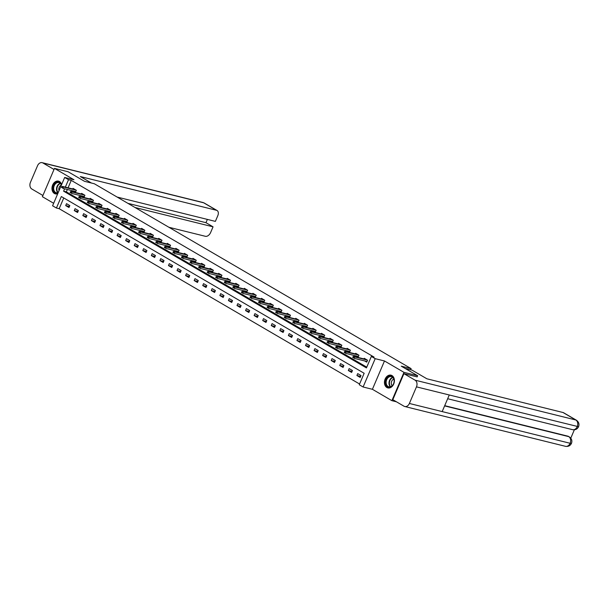 <?xml version="1.0" encoding="UTF-8"?>
<svg xmlns="http://www.w3.org/2000/svg" width="609" height="609" viewBox="0 0 609 609"><rect width="100%" height="100%" fill="white"/><g stroke="black" fill="none" stroke-linecap="round" stroke-linejoin="round"><path stroke-width="0.91" d="M61.646 184.542A6.562 4.872 -76.1 0 0 59.492 181.543A6.562 4.872 -76.1 0 0 58.517 181.147A6.562 4.872 -76.1 0 0 52.412 185.669A6.562 4.872 -76.1 0 0 54.399 193.487A6.562 4.872 -76.1 0 0 55.366 193.875A6.562 4.872 -76.1 0 0 57.741 193.692M386.875 387.514A6.562 4.872 -76.1 0 0 387.849 387.91A6.562 4.872 -76.1 0 0 393.954 383.388A6.562 4.872 -76.1 0 0 391.968 375.57A6.562 4.872 -76.1 0 0 391.001 375.174A6.562 4.872 -76.1 0 0 384.896 379.696A6.562 4.872 -76.1 0 0 386.875 387.514M63.747 197.955L59.164 208.697L56.431 208.019L52.587 205.781L64.668 177.455L68.513 179.701L65.338 187.138M410.626 369.785L411.121 368.62L94.342 183.758L84.499 181.315L68.139 171.768L54.475 168.388L42.394 196.707L53.653 203.277M396.436 401.795L391.891 400.669L403.973 372.35L384.485 360.97L375.19 358.671L363.109 386.997L359.264 384.751L364.159 373.271L61.326 196.54L56.431 208.019M384.485 360.97L372.404 389.296L391.891 400.669M372.404 389.296L363.109 386.997M59.164 208.697L359.576 384.013M411.121 368.62L401.278 366.184L417.645 375.73L417.127 376.933M417.645 375.73L403.973 372.35M361.008 375.532L357.711 373.606L356.897 375.517L360.193 377.443L361.008 375.532M352.444 370.531L349.147 368.612L348.333 370.523L351.629 372.442L352.444 370.531M343.879 365.529L340.583 363.611L339.769 365.522L343.065 367.448L343.879 365.529M335.315 360.536L332.019 358.61L331.205 360.528L334.501 362.446L335.315 360.536M326.751 355.534L323.455 353.616L322.641 355.527L325.937 357.453L326.751 355.534M318.187 350.54L314.891 348.614L314.077 350.533L317.373 352.451L318.187 350.54M309.623 345.539L306.327 343.621L305.512 345.531L308.809 347.457L309.623 345.539M301.059 340.545L297.763 338.619L296.948 340.538L300.245 342.456L301.059 340.545M292.495 335.544L289.199 333.625L288.384 335.536L291.673 337.455L292.495 335.544M283.931 330.55L280.635 328.624L279.82 330.535L283.109 332.461L283.931 330.55M275.367 325.549L272.071 323.623L271.256 325.541L274.545 327.459L275.367 325.549M266.795 320.547L263.507 318.629L262.692 320.54L265.981 322.466L266.795 320.547M258.231 315.553L254.943 313.627L254.12 315.546L257.417 317.464L258.231 315.553M249.667 310.552L246.379 308.634L245.556 310.544L248.853 312.47L249.667 310.552M241.103 305.558L237.814 303.632L236.992 305.551L240.289 307.469L241.103 305.558M232.539 300.557L229.25 298.638L228.428 300.549L231.724 302.475L232.539 300.557M223.975 295.563L220.679 293.637L219.864 295.548L223.16 297.474L223.975 295.563M215.411 290.562L212.115 288.636L211.3 290.554L214.596 292.472L215.411 290.562M206.847 285.56L203.551 283.642L202.736 285.552L206.032 287.478L206.847 285.56M198.283 280.566L194.987 278.64L194.172 280.559L197.468 282.477L198.283 280.566M189.719 275.565L186.423 273.647L185.608 275.557L188.904 277.483L189.719 275.565M181.155 270.571L177.858 268.645L177.044 270.563L180.34 272.482L181.155 270.571M172.591 265.57L169.294 263.651L168.48 265.562L171.776 267.488L172.591 265.57M164.027 260.576L160.73 258.65L159.916 260.561L163.204 262.487L164.027 260.576M155.462 255.574L152.166 253.648L151.352 255.567L154.64 257.485L155.462 255.574M146.898 250.573L143.602 248.655L142.788 250.565L146.076 252.491L146.898 250.573M138.334 245.579L135.038 243.653L134.224 245.572L137.512 247.49L138.334 245.579M129.763 240.578L126.474 238.659L125.66 240.57L128.948 242.496L129.763 240.578M121.199 235.584L117.91 233.658L117.088 235.576L120.384 237.495L121.199 235.584M112.635 230.583L109.346 228.664L108.524 230.575L111.82 232.501L112.635 230.583M104.07 225.589L100.782 223.663L99.96 225.574L103.256 227.5L104.07 225.589M95.506 220.587L92.21 218.669L91.396 220.58L94.692 222.498L95.506 220.587M86.942 215.586L83.646 213.668L82.832 215.578L86.128 217.504L86.942 215.586M78.378 210.592L75.082 208.666L74.268 210.585L77.564 212.503L78.378 210.592M69.814 205.591L66.518 203.672L65.703 205.583L69 207.509L69.814 205.591M64.623 188.813L63.61 191.18L366.451 367.912L371.345 356.425L374.078 357.102L71.245 180.378L68.071 187.816M67.355 189.49L66.351 191.858L366.763 367.174M364.692 360.947L366.725 362.134L367.539 360.216L364.243 358.298L363.984 358.914M356.12 355.945L358.161 357.133L358.975 355.222L355.679 353.296L355.42 353.92M347.556 350.951L349.596 352.139L350.411 350.221L347.115 348.302L346.856 348.919M338.992 345.95L341.032 347.138L341.847 345.227L338.551 343.301L338.284 343.918M330.428 340.956L332.468 342.144L333.283 340.225L329.987 338.307L329.72 338.924M321.864 335.955L323.897 337.142L324.719 335.232L321.423 333.306L321.156 333.922M313.3 330.961L315.333 332.141L316.155 330.23L312.859 328.312L312.592 328.929M304.736 325.96L306.769 327.147L307.591 325.236L304.294 323.31L304.028 323.927M296.172 320.958L298.204 322.146L299.027 320.235L295.73 318.309L295.464 318.933M287.608 315.964L289.64 317.152L290.455 315.234L287.166 313.315L286.9 313.932M279.044 310.963L281.076 312.151L281.891 310.24L278.602 308.314L278.336 308.938M270.48 305.969L272.512 307.157L273.327 305.238L270.038 303.32L269.772 303.937M261.916 300.968L263.948 302.155L264.763 300.245L261.474 298.319L261.208 298.935M253.352 295.974L255.384 297.162L256.199 295.243L252.902 293.325L252.644 293.941M244.788 290.973L246.82 292.16L247.635 290.249L244.338 288.323L244.08 288.94M236.223 285.971L238.256 287.159L239.071 285.248L235.774 283.322L235.516 283.946M227.652 280.977L229.692 282.165L230.507 280.247L227.21 278.328L226.951 278.945M219.088 275.976L221.128 277.164L221.942 275.253L218.646 273.327L218.387 273.951M210.524 270.982L212.564 272.17L213.378 270.251L210.082 268.333L209.823 268.95M201.96 265.981L204 267.168L204.814 265.258L201.518 263.332L201.252 263.948M193.396 260.987L195.428 262.174L196.25 260.256L192.954 258.338L192.688 258.954M184.832 255.986L186.864 257.173L187.686 255.262L184.39 253.336L184.124 253.953M176.267 250.984L178.3 252.172L179.122 250.261L175.826 248.343L175.559 248.959M167.703 245.99L169.736 247.178L170.558 245.26L167.262 243.341L166.995 243.958M159.139 240.989L161.172 242.176L161.986 240.266L158.698 238.34L158.431 238.964M150.575 235.995L152.608 237.183L153.422 235.264L150.134 233.346L149.867 233.963M142.011 230.994L144.044 232.181L144.858 230.271L141.57 228.345L141.303 228.961M133.447 226L135.48 227.187L136.294 225.269L133.006 223.351L132.739 223.967M124.883 220.998L126.916 222.186L127.73 220.275L124.434 218.349L124.175 218.966M116.319 215.997L118.352 217.185L119.166 215.274L115.87 213.356L115.611 213.972M107.755 211.003L109.787 212.191L110.602 210.28L107.306 208.354L107.047 208.971M99.183 206.002L101.223 207.189L102.038 205.279L98.742 203.353L98.483 203.977M90.619 201.008L92.659 202.196L93.474 200.277L90.178 198.359L89.919 198.976M82.055 196.007L84.095 197.194L84.91 195.283L81.614 193.357L81.355 193.982M73.491 191.013L75.531 192.2L76.346 190.282L73.05 188.364L72.783 188.98M64.668 177.455L73.963 179.762L54.475 168.388M71.245 180.378L68.513 179.701M371.345 356.425L375.19 358.671M66.351 191.858L63.61 191.18M360.619 376.446L356.897 375.517M352.055 371.444L348.333 370.523M343.491 366.443L339.769 365.522M334.927 361.449L331.205 360.528M326.363 356.448L322.641 355.527M317.799 351.454L314.077 350.533M309.235 346.452L305.512 345.531M300.671 341.459L296.948 340.538M292.107 336.457L288.384 335.536M283.535 331.456L279.82 330.535M274.971 326.462L271.256 325.541M266.407 321.461L262.692 320.54M257.843 316.467L254.12 315.546M249.279 311.465L245.556 310.544M240.715 306.472L236.992 305.551M232.151 301.47L228.428 300.549M223.587 296.469L219.864 295.548M215.023 291.475L211.3 290.554M206.459 286.474L202.736 285.552M197.895 281.48L194.172 280.559M189.33 276.478L185.608 275.557M180.766 271.485L177.044 270.563M172.202 266.483L168.48 265.562M163.638 261.489L159.916 260.561M155.074 256.488L151.352 255.567M146.503 251.487L142.788 250.565M137.938 246.493L134.224 245.572M129.374 241.491L125.66 240.57M120.81 236.498L117.088 235.576M112.246 231.496L108.524 230.575M103.682 226.502L99.96 225.574M95.118 221.501L91.396 220.58M86.554 216.499L82.832 215.578M77.99 211.506L74.268 210.585M69.426 206.504L65.703 205.583M366.207 361.32L366.9 361.723M353.608 356.943L353.06 356.623L352.733 357.392L353.281 357.711L353.608 356.943L354.674 356.943L353.684 356.364L366.283 359.485M367.265 360.064L354.674 356.943L354.08 358.32L366.983 361.518M353.281 357.711L352.733 357.392M353.684 356.364L353.06 356.623M389.912 376.096A5.679 4.217 103.9 0 1 394.168 380.937A5.679 4.217 103.9 0 1 389.806 387.21A5.679 4.217 103.9 0 1 385.55 382.361A5.679 4.217 103.9 0 1 389.912 376.096M390.08 386.86A5.253 3.905 -76.1 0 0 394.069 381.858A5.253 3.905 -76.1 0 0 391.397 376.613A5.253 3.905 -76.1 0 0 390.186 376.575A5.253 3.905 -76.1 0 0 386.197 381.577A5.253 3.905 -76.1 0 0 388.869 386.822A5.253 3.905 -76.1 0 0 390.08 386.86M391.534 375.35A6.516 4.842 -76.1 0 0 391.427 375.327A6.516 4.842 -76.1 0 0 389.927 375.273A6.516 4.842 -76.1 0 0 384.979 381.478A6.516 4.842 -76.1 0 0 388.291 387.979A6.516 4.842 -76.1 0 0 388.405 388.002L388.291 387.979M393.833 379.118A3.745 2.779 -76.1 0 0 391.427 382.041A3.745 2.779 -76.1 0 0 392.196 385.741M58.045 192.977A5.679 4.217 103.9 0 1 57.322 193.175A5.679 4.217 103.9 0 1 53.067 188.333A5.679 4.217 103.9 0 1 57.436 182.068A5.679 4.217 103.9 0 1 61.44 185.022M61.38 185.166A5.253 3.905 -76.1 0 0 58.913 182.586A5.253 3.905 -76.1 0 0 57.703 182.548A5.253 3.905 -76.1 0 0 53.714 187.549A5.253 3.905 -76.1 0 0 56.393 192.787A5.253 3.905 -76.1 0 0 57.604 192.832A5.253 3.905 -76.1 0 0 58.175 192.688M58.944 181.299L59.043 181.322A6.516 4.842 -76.1 0 0 58.944 181.299A6.516 4.842 -76.1 0 0 57.444 181.238A6.516 4.842 -76.1 0 0 52.496 187.443A6.516 4.842 -76.1 0 0 55.815 193.944A6.516 4.842 -76.1 0 0 55.921 193.974L55.815 193.944M61.357 185.09A3.745 2.779 -76.1 0 0 59.05 190.632M405.114 368.422L412.057 370.143L426.879 378.79L563.013 412.506A5.047 3.304 -59.7 0 1 563.599 412.742L576.418 420.225A5.047 3.304 -59.7 0 0 575.832 419.989L563.013 412.506M409.377 403.47L442.18 411.593L449.267 394.982L416.465 386.86L409.377 403.47A5.169 3.837 -76.1 0 1 404.757 406.515A5.169 3.837 -76.1 0 1 403.995 406.203L392.82 399.687L403.919 373.66L417.15 376.88M416.465 386.86A5.169 3.837 -76.1 0 0 415.094 380.176L403.919 373.66M570.785 438.16L574.348 429.802M444.707 405.67L567.991 436.204A5.047 3.304 -59.7 0 1 568.578 436.44L567.991 436.204M449.267 394.982L578.55 426.726C577.385 429.094 575.398 430.083 572.597 429.68A5.169 3.837 -76.1 0 0 577.203 426.665A5.169 3.837 -76.1 0 0 575.832 419.989L415.094 380.176M444.608 405.899L568.737 436.638A5.169 3.837 -76.1 0 1 570.115 443.276L571.463 443.344C570.298 445.735 568.311 446.732 565.502 446.328A5.169 3.837 -76.1 0 0 570.115 443.276L442.18 411.593M91.441 183.035L80.342 176.557L216.484 210.28L203.665 202.797L42.919 162.984L54.018 169.462M168.906 227.271L205.378 236.3A5.047 3.304 120.3 0 0 210.623 232.524L213.051 226.822L135.023 207.494M42.919 162.984A5.169 3.837 -76.1 0 0 42.158 162.672A5.169 3.837 -76.1 0 0 37.537 165.724L30.45 182.335A5.169 3.837 -76.1 0 0 31.82 189.011L42.912 195.489M117.134 197.057L215.373 221.387L217.801 215.685A5.047 3.304 120.3 0 0 217.063 210.508A5.047 3.304 120.3 0 0 216.484 210.28M127.936 203.36L205.971 222.688L207.372 219.4M205.971 222.688L213.051 226.822M357.643 356.326L358.336 356.729M345.044 351.949L344.496 351.621L344.169 352.39L344.717 352.71L345.044 351.949L346.102 351.941L345.12 351.37L357.719 354.484M358.701 355.062L346.102 351.941L345.516 353.319L358.419 356.516M344.717 352.71L344.169 352.39M345.12 351.37L344.496 351.621M349.079 351.324L349.772 351.728M336.48 346.947L335.932 346.628L335.605 347.389L336.153 347.716L336.48 346.947L337.538 346.947L336.556 346.369L349.147 349.49M350.137 350.068L337.538 346.947L336.952 348.325L349.855 351.522M336.153 347.716L335.605 347.389M336.556 346.369L335.932 346.628M340.515 346.331L341.207 346.727M327.916 341.946L327.368 341.626L327.041 342.395L327.589 342.715L327.916 341.946L328.974 341.946L327.985 341.367L340.583 344.488M341.573 345.067L328.974 341.946L328.388 343.324L341.291 346.521M327.589 342.715L327.041 342.395M327.985 341.367L327.368 341.626M331.951 341.329L332.636 341.733M319.352 336.952L318.804 336.632L318.477 337.394L319.025 337.713L319.352 336.952L320.41 336.952L319.421 336.374L332.019 339.495M333.009 340.066L320.41 336.952L319.824 338.33L332.727 341.52M319.025 337.713L318.477 337.394M319.421 336.374L318.804 336.632M323.387 336.335L324.072 336.731M310.788 331.951L310.24 331.631L309.912 332.4L310.461 332.72L310.788 331.951L311.846 331.951L310.856 331.372L323.455 334.493M324.445 335.072L311.846 331.951L311.26 333.329L324.163 336.526M310.461 332.72L309.912 332.4M310.856 331.372L310.24 331.631M314.823 331.334L315.508 331.738M302.224 326.957L301.676 326.637L301.348 327.398L301.897 327.718L302.224 326.957L303.282 326.949L302.292 326.378L314.891 329.499M315.881 330.07L303.282 326.949L302.696 328.327L315.599 331.524M301.897 327.718L301.348 327.398M302.292 326.378L301.676 326.637M306.258 326.333L306.944 326.736M293.66 321.955L293.112 321.636L292.784 322.405L293.332 322.724L293.66 321.955L294.718 321.955L293.728 321.377L306.327 324.498M307.317 325.077L294.718 321.955L294.132 323.333L307.035 326.531M293.332 322.724L292.784 322.405M293.728 321.377L293.112 321.636M297.694 321.339L298.38 321.742M285.096 316.962L284.54 316.642L284.22 317.403L284.768 317.723L285.096 316.962L286.154 316.954L285.164 316.383L297.763 319.497M298.753 320.075L286.154 316.954L285.568 318.332L298.471 321.529M284.768 317.723L284.22 317.403M285.164 316.383L284.54 316.642M289.13 316.337L289.815 316.741M276.532 311.96L275.976 311.641L275.656 312.402L276.204 312.729L276.532 311.96L277.59 311.96L276.6 311.382L289.199 314.503M290.188 315.081L277.59 311.96L277.004 313.338L289.907 316.535M276.204 312.729L275.656 312.402M276.6 311.382L275.976 311.641M280.566 311.344L281.251 311.747M267.96 306.959L267.412 306.639L267.085 307.408L267.64 307.728L267.96 306.959L269.026 306.959L268.036 306.38L280.635 309.501M281.624 310.08L269.026 306.959L268.44 308.337L281.343 311.534M267.64 307.728L267.085 307.408M268.036 306.38L267.412 306.639M271.995 306.342L272.687 306.746M259.396 301.965L258.848 301.645L258.521 302.407L259.076 302.726L259.396 301.965L260.462 301.965L259.472 301.386L272.071 304.508M273.06 305.079L260.462 301.965L259.876 303.343L272.779 306.533M259.076 302.726L258.521 302.407M259.472 301.386L258.848 301.645M263.431 301.348L264.123 301.744M250.832 296.964L250.284 296.644L249.956 297.413L250.505 297.732L250.832 296.964L251.898 296.964L250.908 296.385L263.507 299.506M264.496 300.085L251.898 296.964L251.311 298.341L264.215 301.539M250.505 297.732L249.956 297.413M250.908 296.385L250.284 296.644M254.867 296.347L255.559 296.75M242.268 291.97L241.72 291.65L241.392 292.411L241.94 292.731L242.268 291.97L243.334 291.962L242.344 291.391L254.943 294.512M255.932 295.083L243.334 291.962L242.74 293.34L255.651 296.537M241.94 292.731L241.392 292.411M242.344 291.391L241.72 291.65M246.302 291.346L246.995 291.749M233.704 286.968L233.156 286.649L232.828 287.418L233.376 287.737L233.704 286.968L234.769 286.968L233.78 286.39L246.379 289.511M247.368 290.09L234.769 286.968L234.176 288.346L247.087 291.544M233.376 287.737L232.828 287.418M233.78 286.39L233.156 286.649M237.738 286.352L238.431 286.755M225.14 281.975L224.592 281.655L224.264 282.416L224.812 282.736L225.14 281.975L226.205 281.967L225.216 281.396L237.814 284.51M238.797 285.088L226.205 281.967L225.612 283.345L238.515 286.542M224.812 282.736L224.264 282.416M225.216 281.396L224.592 281.655M229.174 281.35L229.867 281.754M216.576 276.973L216.028 276.653L215.7 277.422L216.248 277.742L216.576 276.973L217.634 276.973L216.652 276.395L229.25 279.516M230.232 280.094L217.634 276.973L217.048 278.351L229.951 281.548M216.248 277.742L215.7 277.422M216.652 276.395L216.028 276.653M220.61 276.357L221.303 276.76M208.012 271.972L207.463 271.652L207.136 272.421L207.684 272.741L208.012 271.972L209.07 271.972L208.088 271.393L220.679 274.514M221.668 275.093L209.07 271.972L208.484 273.35L221.387 276.547M207.684 272.741L207.136 272.421M208.088 271.393L207.463 271.652M212.046 271.355L212.739 271.759M199.447 266.978L198.899 266.658L198.572 267.42L199.12 267.739L199.447 266.978L200.506 266.978L199.524 266.399L212.115 269.521M213.104 270.099L200.506 266.978L199.919 268.356L212.823 271.545M199.12 267.739L198.572 267.42M199.524 266.399L198.899 266.658M203.482 266.361L204.167 266.757M190.883 261.977L190.335 261.657L190.008 262.426L190.556 262.745L190.883 261.977L191.942 261.977L190.952 261.398L203.551 264.519M204.54 265.098L191.942 261.977L191.355 263.354L204.259 266.552M190.556 262.745L190.008 262.426M190.952 261.398L190.335 261.657M194.918 261.36L195.603 261.763M182.319 256.983L181.771 256.663L181.444 257.424L181.992 257.744L182.319 256.983L183.378 256.983L182.388 256.404L194.987 259.525M195.976 260.096L183.378 256.983L182.791 258.361L195.695 261.55M181.992 257.744L181.444 257.424M182.388 256.404L181.771 256.663M186.354 256.359L187.039 256.762M173.755 251.981L173.207 251.662L172.88 252.431L173.428 252.75L173.755 251.981L174.813 251.981L173.824 251.403L186.423 254.524M187.412 255.102L174.813 251.981L174.227 253.359L187.13 256.556M173.428 252.75L172.88 252.431M173.824 251.403L173.207 251.662M177.79 251.365L178.475 251.768M165.191 246.988L164.643 246.668L164.316 247.429L164.864 247.749L165.191 246.988L166.249 246.98L165.26 246.409L177.858 249.53M178.848 250.101L166.249 246.98L165.663 248.358L178.566 251.555M164.864 247.749L164.316 247.429M165.26 246.409L164.643 246.668M169.226 246.363L169.911 246.767M156.627 241.986L156.079 241.666L155.752 242.435L156.3 242.755L156.627 241.986L157.685 241.986L156.696 241.408L169.294 244.529M170.284 245.107L157.685 241.986L157.099 243.364L170.002 246.561M156.3 242.755L155.752 242.435M156.696 241.408L156.079 241.666M160.662 241.37L161.347 241.773M148.063 236.992L147.507 236.665L147.188 237.434L147.736 237.754L148.063 236.992L149.121 236.985L148.132 236.414L160.73 239.527M161.72 240.106L149.121 236.985L148.535 238.363L161.438 241.56M147.736 237.754L147.188 237.434M148.132 236.414L147.507 236.665M152.098 236.368L152.783 236.772M139.499 231.991L138.943 231.671L138.624 232.432L139.172 232.76L139.499 231.991L140.557 231.991L139.568 231.412L152.166 234.534M153.156 235.112L140.557 231.991L139.971 233.369L152.874 236.566M139.172 232.76L138.624 232.432M139.568 231.412L138.943 231.671M143.526 231.374L144.219 231.77M130.927 226.99L130.379 226.67L130.052 227.439L130.608 227.758L130.927 226.99L131.993 226.99L131.004 226.411L143.602 229.532M144.592 230.111L131.993 226.99L131.407 228.367L144.31 231.565M130.608 227.758L130.052 227.439M131.004 226.411L130.379 226.67M134.962 226.373L135.655 226.776M122.363 221.996L121.815 221.676L121.488 222.437L122.036 222.757L122.363 221.996L123.429 221.996L122.439 221.417L135.038 224.538M136.028 225.109L123.429 221.996L122.843 223.374L135.746 226.563M122.036 222.757L121.488 222.437M122.439 221.417L121.815 221.676M126.398 221.379L127.091 221.775M113.799 216.994L113.251 216.675L112.924 217.443L113.472 217.763L113.799 216.994L114.865 216.994L113.875 216.416L126.474 219.537M127.464 220.115L114.865 216.994L114.271 218.372L127.182 221.569M113.472 217.763L112.924 217.443M113.875 216.416L113.251 216.675M117.834 216.378L118.527 216.781M105.235 212.001L104.687 211.681L104.36 212.442L104.908 212.762L105.235 212.001L106.301 211.993L105.311 211.422L117.91 214.543M118.9 215.114L106.301 211.993L105.707 213.371L118.618 216.568M104.908 212.762L104.36 212.442M105.311 211.422L104.687 211.681M109.27 211.376L109.963 211.78M96.671 206.999L96.123 206.679L95.796 207.448L96.344 207.768L96.671 206.999L97.737 206.999L96.747 206.421L109.346 209.542M110.328 210.12L97.737 206.999L97.143 208.377L110.046 211.574M96.344 207.768L95.796 207.448M96.747 206.421L96.123 206.679M100.706 206.382L101.398 206.786M88.107 202.005L87.559 201.678L87.232 202.447L87.78 202.767L88.107 202.005L89.165 201.998L88.183 201.427L100.782 204.54M101.764 205.119L89.165 201.998L88.579 203.376L101.482 206.573M87.78 202.767L87.232 202.447M88.183 201.427L87.559 201.678M92.142 201.381L92.834 201.785M79.543 197.004L78.995 196.684L78.668 197.445L79.216 197.773L79.543 197.004L80.601 197.004L79.619 196.425L92.218 199.546M93.2 200.125L80.601 197.004L80.015 198.382L92.918 201.579M79.216 197.773L78.668 197.445M79.619 196.425L78.995 196.684M83.578 196.387L84.27 196.791M70.979 192.002L70.431 191.683L70.104 192.452L70.652 192.771L70.979 192.002L72.037 192.002L71.055 191.424L83.646 194.545M84.636 195.124L72.037 192.002L71.451 193.38L84.354 196.578M70.652 192.771L70.104 192.452M71.055 191.424L70.431 191.683M75.014 191.386L75.706 191.789M62.415 187.009L61.867 186.689L61.539 187.45L62.088 187.77L62.415 187.009L63.473 187.009L62.483 186.43L75.082 189.551M76.072 190.122L63.473 187.009L62.887 188.387L75.79 191.576M62.088 187.77L61.539 187.45M62.483 186.43L61.867 186.689M390.384 386.799A5.253 3.905 103.9 0 1 389.197 381.485A5.253 3.905 103.9 0 1 392.729 377.344M392.972 377.588A5.085 3.776 -76.1 0 0 389.593 381.584A5.085 3.776 -76.1 0 0 390.712 386.692M57.908 192.771A5.253 3.905 103.9 0 1 56.713 187.458A5.253 3.905 103.9 0 1 60.245 183.317M60.489 183.56A5.085 3.776 -76.1 0 0 57.117 187.526A5.085 3.776 -76.1 0 0 58.198 192.627M217.063 210.508L204.243 203.033A5.047 3.304 -59.7 0 0 203.665 202.797A5.169 3.837 -76.1 0 0 202.896 202.485L42.158 162.672M404.757 406.515L565.502 446.328M447.668 398.735L572.597 429.68M578.55 426.726C579.509 424.161 578.801 421.991 576.418 420.225M571.463 443.344C572.407 440.787 571.691 438.632 569.316 436.874M204.243 203.033L202.896 202.485"/></g></svg>

